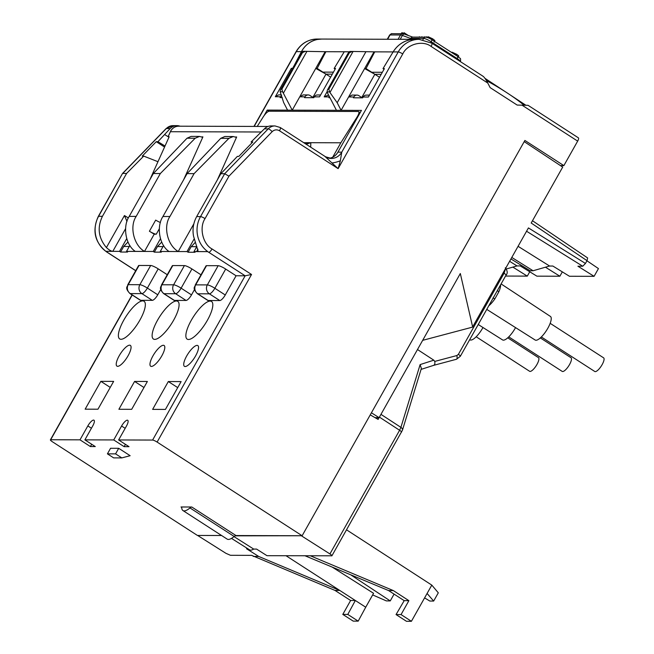<?xml version="1.0" encoding="UTF-8"?>
<svg xmlns="http://www.w3.org/2000/svg" width="654" height="654" viewBox="0 0 654 654"><rect width="100%" height="100%" fill="white"/><g stroke="black" fill="none" stroke-linecap="round" stroke-linejoin="round"><path stroke-width="0.98" d="M524.206 141.632L562.702 167.097L531.195 223.022L587.03 260.676L585.461 263.456L582.73 266.235L526.56 231.238M371.423 412.78L379.099 417.669L422.664 340.342L472.679 327.082L460.318 273.527L422.664 340.342M472.638 326.926L528.432 227.919L585.461 263.456M375.061 417.653L379.099 417.669M586.957 260.799L598.451 268.581L594.085 276.331L577.923 266.227L582.73 266.235M587.03 260.676L587.635 257.946L532.479 220.741M505.534 276.062L527.296 276.127L512.875 267.11M506.449 268.949L517.003 265.925L509.621 261.306M517.003 265.925L520.265 265.933L536.86 276.16L559.873 276.225L545.452 267.208M511.796 257.447L533.075 270.756L530.116 270.748L510.954 258.943M533.075 270.756L549.589 266.023L518.066 246.313M549.589 266.023L552.843 266.031L569.438 276.258L594.085 276.331M529.748 271.778L527.296 276.127M562.326 271.876L559.873 276.225M184.199 510.897A20.805 6.385 -57.1 0 0 189.987 507.937L234.173 536.476A20.805 6.385 122.9 0 1 228.377 539.436A20.805 6.385 122.9 0 1 227.134 539.092L182.948 510.553A20.805 6.385 -57.1 0 0 184.199 510.897M195.554 355.972A12.352 3.793 122.9 0 1 184.428 366.33A12.352 3.793 122.9 0 1 186.709 355.94A12.352 3.793 122.9 0 1 197.835 345.582A12.352 3.793 122.9 0 1 195.554 355.972M161.808 355.866A12.352 3.793 122.9 0 1 150.682 366.232A12.352 3.793 122.9 0 1 152.971 355.841A12.352 3.793 122.9 0 1 164.089 345.476A12.352 3.793 122.9 0 1 161.808 355.866M128.07 355.768A12.352 3.793 122.9 0 1 116.943 366.126A12.352 3.793 122.9 0 1 119.224 355.735A12.352 3.793 122.9 0 1 130.35 345.377A12.352 3.793 122.9 0 1 128.07 355.768M207.367 320.313A22.432 6.883 122.9 0 1 187.167 339.132A22.432 6.883 122.9 0 1 191.311 320.264A22.432 6.883 122.9 0 1 211.512 301.445A22.432 6.883 122.9 0 1 207.367 320.313M173.629 320.207A22.432 6.883 122.9 0 1 153.428 339.025A22.432 6.883 122.9 0 1 157.573 320.158A22.432 6.883 122.9 0 1 177.774 301.339A22.432 6.883 122.9 0 1 173.629 320.207M139.891 320.108A22.432 6.883 122.9 0 1 119.69 338.927A22.432 6.883 122.9 0 1 123.827 320.059A22.432 6.883 122.9 0 1 144.027 301.241A22.432 6.883 122.9 0 1 139.891 320.108M560.453 165.609L563.862 165.617L524.884 140.438L302.132 535.749L235.98 535.552A6.499 1.995 122.9 0 0 234.173 536.476M332.191 567.092L373.573 593.301L365.725 607.214L355.335 600.503L347.789 614.425L358.188 621.136L353.225 621.12L342.794 614.408L350.634 600.486L334.979 590.415L251.643 555.36L230.445 555.295L225.941 553.325L197.59 535.438L221.583 535.512L197.418 535.438L52.402 441.761A3.899 0.719 -150.6 0 1 50.399 439.848A3.899 0.719 -150.6 0 1 50.677 439.75L80.001 439.84L87.84 425.918A6.826 2.093 122.9 0 1 93.988 420.195A6.826 2.093 122.9 0 1 92.729 425.934L84.881 439.856L95.28 446.568L90.391 446.551L80.001 439.84M118.701 448.309L130.138 455.699L121.808 457.906L115.57 453.876L118.701 448.309L110.559 448.284L107.419 453.851L115.57 453.876M302.132 535.749L157.115 442.079A3.899 0.719 -150.6 0 0 152.603 440.06L118.627 439.954L129.018 446.674L124.137 446.657L113.739 439.938L84.881 439.856M181.64 507.398L180.995 506.981L191.794 507.014A6.499 1.995 -57.1 0 0 189.987 507.937M180.995 506.981A6.499 1.995 122.9 0 1 181.387 507.087A6.499 1.995 122.9 0 1 181.755 507.913A20.805 6.385 -57.1 0 0 182.948 510.553M563.862 165.617L577.67 141.117L522.015 105.171L517.159 105.065L490.132 87.611L487.786 83.058C485.57 78.938 483.935 76.657 482.873 76.224M487.786 83.058L431.092 46.434C422.778 39.951 407.295 44.047 402.75 53.947L338.126 168.65L340.342 160.827L341.764 152.153L398.237 51.928A3.899 0.719 29.4 0 1 402.75 53.947M205.037 218.616A3.899 0.719 -150.6 0 0 200.525 216.605L224.682 173.727L228.949 176.188L205.037 218.616C198.98 227.527 202.805 244.114 212.043 248.97L251.545 274.484L157.115 442.079M98.321 216.392L122.494 173.498L98.599 216.294A3.899 0.719 -150.6 0 0 98.321 216.392C91.944 230.609 94.707 242.454 106.61 251.929A3.899 1.202 -57.1 0 0 106.847 251.994L135.738 270.658M321.139 39.068A26.005 24.288 90.2 0 0 320.558 39.052A26.005 24.288 90.2 0 0 316.144 39.477L317.215 39.493M294.333 65.261L301.437 51.641C305.066 45.077 310.364 41.022 317.304 39.477A26.005 24.288 -89.8 0 1 321.727 39.06L415.151 39.346A26.005 24.288 90.2 0 0 414.571 39.338A26.005 24.288 90.2 0 0 410.148 39.763C402.897 41.3 397.215 45.355 393.119 51.911C397.264 45.355 402.978 41.3 410.271 39.763L411.317 39.763A26.005 24.288 90.2 0 1 415.731 39.346L419.108 39.354A26.005 24.288 90.2 0 0 398.237 51.928L393.119 51.911L383.007 68.613L384.037 69.275M107.419 453.851L113.657 457.882L121.808 457.906M118.897 409.281L134.577 381.437L147.379 381.478L131.691 409.322L118.897 409.281M181.117 381.584L165.429 409.42L152.635 409.379L168.323 381.544L181.117 381.584M85.151 409.175L100.839 381.339L113.641 381.38L97.953 409.216L85.151 409.175M113.739 439.938L121.579 426.024A6.826 2.093 122.9 0 1 127.726 420.293A6.826 2.093 122.9 0 1 126.467 426.032L118.627 439.954M152.603 440.06L245.152 275.808L236.078 275.775L225.254 294.987A6.499 1.995 122.9 0 1 219.785 300.546L208.152 300.513A6.499 1.995 122.9 0 1 207.759 300.407L197.369 293.695A6.499 1.995 -57.1 0 0 197.753 293.801L208.152 300.513M194.524 289.534L191.508 294.889A6.499 1.995 122.9 0 1 186.047 300.448L174.414 300.415A6.499 1.995 122.9 0 1 174.021 300.3L163.623 293.589A6.499 1.995 -57.1 0 0 164.015 293.695L174.414 300.415M160.786 289.436L157.769 294.782A6.499 1.995 122.9 0 1 152.3 300.341L140.667 300.309A6.499 1.995 122.9 0 1 140.275 300.202L129.884 293.491A6.499 1.995 -57.1 0 0 130.277 293.597L140.667 300.309M125.429 444.352L124.137 446.657M91.691 444.246L90.391 446.551M196.879 246.468L194.001 251.586L207.727 251.635L245.152 275.808L251.545 274.484M325.095 156.576L338.126 168.65L279.503 130.775A3.899 1.202 -57.1 0 0 280.223 127.497L325.578 156.797L331.414 158.44A13.006 12.14 90.2 0 0 341.764 152.153L337.93 152.137A13.006 12.14 -89.8 0 1 329.42 158.268M528.04 105.31L578.389 137.839A3.899 1.202 122.9 0 1 577.67 141.117M527.901 105.31L522.015 105.171M139.04 265.459L128.217 284.67A6.499 1.194 -150.6 0 0 127.743 284.833L138.566 265.622A6.499 1.194 29.4 0 1 139.04 265.459L150.673 265.491A6.499 1.194 29.4 0 1 158.194 268.859L167.252 274.705M172.779 265.565L161.955 284.768A6.499 1.194 -150.6 0 0 161.489 284.94L172.313 265.728A6.499 1.194 29.4 0 1 172.779 265.565L184.412 265.598A6.499 1.194 29.4 0 1 191.941 268.957L200.991 274.811M206.517 265.663L195.693 284.874A6.499 1.194 -150.6 0 0 195.227 285.038L206.051 265.826A6.499 1.194 29.4 0 1 206.517 265.663L218.158 265.696A6.499 1.194 29.4 0 1 225.679 269.064L236.078 275.775M194.001 251.586L195.039 252.264L188.058 252.24L187.019 251.569L160.255 251.488L161.293 252.158L154.311 252.142L153.273 251.463L126.516 251.389L127.555 252.06L120.573 252.035L119.535 251.365L105.801 251.324M112.815 251.316L105.817 251.291A26.005 24.288 -89.8 0 1 98.599 216.294L102.441 216.302C97.07 227.469 98.386 237.893 106.406 247.572C109.071 250.008 111.213 251.259 112.815 251.316L125.593 228.647M102.441 216.302L126.598 173.433L122.756 173.416L166.312 128.536A10.407 9.712 -89.8 0 1 173.081 125.633L176.915 125.642A10.407 9.712 -89.8 0 1 180.022 126.197M126.598 173.433L143.708 156.102L142.253 156.102L156.241 141.681L157.933 141.689L170.154 128.552A10.407 9.712 -89.8 0 1 176.915 125.642M264.2 115.447L267.216 110.093L287.572 110.158L283.664 102.572L280.157 91.764L282.618 91.773L292.232 110.174L361.458 110.379L337.93 152.137M282.324 97.593L280.092 97.585L280.558 96.751A3.899 3.646 -89.8 0 1 281.621 95.549M280.558 96.751L275.326 96.735L291.324 68.343L292.591 68.343M317.19 39.477C310.274 41.022 305.026 45.077 301.437 51.641L296.319 51.625L254.169 126.426M143.978 387.511L134.577 381.437M177.716 387.618L168.323 381.544M110.24 387.413L100.839 381.339M193.559 236.274C192.284 229.325 193.331 222.761 196.682 216.588L200.525 216.605A26.005 24.288 90.2 0 0 207.743 251.602L196.633 251.569L198.064 251.013L193.559 236.274M280.223 127.497L274.999 125.936A10.407 9.712 90.2 0 0 268.238 128.846L224.682 173.727L220.839 173.719L196.682 216.588M274.999 125.936L271.157 125.928A10.407 9.712 90.2 0 0 264.396 128.838L251.12 141.975L252.812 141.975L238.824 156.388L237.369 156.388L220.839 173.719M332.445 162.928A13.006 3.262 159.6 0 0 340.342 160.827M348.623 96.956L341.094 110.322L337.186 102.735L365.946 51.691L374.039 51.854L348.623 96.956L351.991 95.067L356.994 95.083A3.899 3.646 90.2 0 0 353.863 96.972L348.623 96.956M353.863 96.972L353.389 97.806L362.7 97.838L363.166 97.005L368.406 97.013L384.405 68.621L383.007 68.613M126.713 238.628L119.535 251.365M120.573 252.035L123.712 246.468L129.279 246.484M153.273 251.463L160.451 238.726M159.331 228.753L156.273 234.189L154.213 234.181L144.509 251.414L135.313 251.381C125.682 245.283 122.404 226.529 129.206 216.384L136.179 216.409C129.296 226.554 133.751 245.299 144.509 251.414M129.86 245.454L126.516 251.389M154.311 252.142L157.451 246.566L163.018 246.591M193.829 223.856L178.248 251.512L169.059 251.488C159.421 245.381 156.143 226.636 162.944 216.49L169.926 216.507C163.034 226.652 167.489 245.405 178.248 251.512M163.598 245.561L160.255 251.488M187.019 251.569L194.173 238.873M188.058 252.24L191.197 246.672L196.756 246.689M143.708 156.102L157.966 161.71M156.241 141.681L164.555 147.052M267.216 110.093L268.974 111.229M275.326 96.735L278.694 94.846L281.359 94.855M292.289 68.874L291.324 68.343M287.572 110.158L292.232 110.174L299.761 96.808L303.129 94.92L308.124 94.936A3.899 3.646 -89.8 0 1 309.996 95.5L313.38 97.683M360.329 112.382L359.88 112.382M320.607 94.977L317.435 94.969A3.899 3.646 90.2 0 0 314.304 96.849L319.536 96.866L335.535 68.474L334.145 68.466L344.249 51.764L348.991 51.78L325.169 51.707L315.759 68.417L317.157 68.417L325.872 51.715L302.925 51.298L301.633 52.557L280.427 89.925L280.157 91.764M317.157 68.417L325.994 74.123L315.759 68.417L299.761 96.808L304.993 96.825A3.899 3.646 -89.8 0 1 308.124 94.936M330.654 77.139L325.994 74.123L332.338 74.147M314.263 96.923L313.438 96.4L325.994 74.123M304.993 96.825L304.527 97.659L313.83 97.691L314.304 96.849M334.145 68.466L335.167 69.128M329.485 96.8A3.899 3.646 -89.8 0 0 329.428 96.898L328.954 97.732L329.968 97.74M393.119 51.911L374.039 51.854L374.734 51.862L366.019 68.564L374.856 74.27L364.621 68.564L366.019 68.564M379.524 77.286L374.856 74.27L381.208 74.294M363.125 97.07L362.308 96.547L374.856 74.27M362.251 97.838L358.858 95.647A3.899 3.646 90.2 0 0 356.994 95.083M363.166 97.005A3.899 3.646 -89.8 0 1 366.297 95.116L369.469 95.124M126.982 221.436L124.448 215.542L106.406 247.572M127.963 241.996L123.712 246.468M161.71 242.094L157.451 246.566M202.715 137.315L199.527 136.433L195.17 138.247L187.011 138.223L153.363 173.514L129.206 216.384M187.011 138.223L191.107 136.408L199.527 136.433M156.273 234.189A6.499 1.194 29.4 0 1 149.406 231.238L154.213 234.181M136.179 216.409L160.336 173.531L195.17 138.247M160.426 222.499A6.499 1.194 29.4 0 1 155.685 220.104L149.406 231.238M236.462 137.422L233.274 136.531L228.916 138.354L220.75 138.329L187.101 173.612L162.944 216.49M169.926 216.507L194.083 173.637L228.916 138.354M195.268 242.389L191.197 246.672M220.75 138.329L224.853 136.506L233.274 136.531M157.933 141.689L165.012 146.022M168.977 137.217L164.849 134.691M327.36 90.064L348.566 52.704L349.849 51.445L353.078 51.462L329.951 92.508L328.79 89.312L349.416 52.704L348.566 52.704L348.77 52.075L327.36 90.064L327.082 91.903L327.638 93.22L336.442 110.305M329.951 92.508L337.186 102.735M329.428 96.898L324.188 96.882L327.057 91.797M312.89 97.372L313.438 96.4M313.086 97.029L313.904 97.552M324.188 96.882L328.553 95.002M365.946 51.691L353.078 51.462M361.76 97.52L362.308 96.547M361.956 97.176L362.774 97.708M252.133 142.67L251.12 141.975M160.336 173.531L153.363 173.514M194.083 173.637L187.101 173.612M280.427 89.925L301.837 51.928L301.633 52.557L302.491 52.565L281.866 89.165L282.618 91.773M305.418 51.306L302.491 52.565M352.351 51.453L349.416 52.704M149.88 179.687L169.173 136.776L168.258 136.776M257.21 126.435L263.415 116.608C265.614 113.355 267.527 111.556 269.146 111.221L358.269 111.491L360.207 112.594M332.731 157.173L340.84 142.785L357.19 116.886L357.632 117.172M340.84 142.785L303.709 142.67M358.269 111.491C359.455 111.834 359.095 113.633 357.19 116.886M310.691 147.175L310.822 142.686L306.186 144.272M183.627 179.785L202.912 136.882L201.816 136.874M217.365 179.891L236.658 136.98L235.554 136.98M310.822 142.686L305.516 143.839M550.161 323.321L603.601 357.836A8.126 2.493 122.9 0 1 602.105 364.679A8.126 2.493 122.9 0 1 594.78 371.497L541.34 336.974M507.757 337.816L538.446 357.64A8.126 2.493 122.9 0 1 536.95 364.474A8.126 2.493 122.9 0 1 529.626 371.292L476.186 336.777M422.917 39.681L423.645 38.398L410.377 38.357L409.829 39.322M398.098 39.289L400.526 34.981A6.499 1.194 29.4 0 1 402.39 35.439L410.377 38.357L412.347 37.098L425.729 37.139A2.6 2.428 90.2 0 0 423.645 38.398A6.499 1.194 29.4 0 1 431.166 41.758L430.749 42.502M403.404 33.812L404.025 32.708L408.415 35.545M403.265 33.346L401.875 32.7L401.303 33.722M420.048 37.123L419.296 37.123M418.895 37.114L419.492 36.763M422.574 37.131L421.724 37.123M423.555 37.131L423.972 37.131M421.307 37.123L421.928 36.771M455.985 55.296L456.574 54.249L452.061 52.181L451.824 52.606M458.454 56.318C459.116 56.195 458.487 55.508 456.574 54.249M452.061 52.181L451.652 52.492M432.114 39.878L432.703 38.831L428.264 36.788L427.806 37.597M434.346 41.316L434.82 40.474L432.703 38.831M434.861 40.761L434.493 41.406M426.964 37.319L428.264 36.788M425.419 37.139L424.659 37.139M425.999 37.147L426.621 36.788L426.383 37.196M427.087 37.09L426.621 36.788M424.266 37.131L424.863 36.779M403.036 33.755L404.025 32.708M402.267 32.7L401.695 33.722M540.335 337.914L571.024 357.738A8.126 2.493 122.9 0 1 569.528 364.572A8.126 2.493 122.9 0 1 562.203 371.398L508.763 336.875M501.103 283.934L550.431 316.446A14.045 4.308 122.9 0 1 547.823 328.251A14.045 4.308 122.9 0 1 535.185 340.039L486.764 309.383M492.961 297.987L494.865 298.862L498.839 291.807A3.254 1.431 23.8 0 1 497.465 290.384M482.971 327.507A14.045 4.308 122.9 0 1 482.668 328.055A14.045 4.308 122.9 0 1 470.864 340.064A14.045 4.308 122.9 0 1 470.03 339.843L469.711 339.639M515.548 327.605A14.045 4.308 122.9 0 1 515.246 328.153A14.045 4.308 122.9 0 1 503.441 340.162A14.045 4.308 122.9 0 1 502.607 339.941L478.238 324.515M417.489 349.53L433.815 360.182L434.763 361.417L456.884 355.539L458.38 354.354L504.079 273.258A3.899 0.719 29.4 0 1 506.049 275.146L460.351 356.25A3.899 0.719 -150.6 0 0 458.38 354.354M234.009 536.607L253.678 549.074L256.548 549.082L266.995 555.696L331.913 555.794L402.431 430.226A3.899 2.518 -163 0 0 400.902 427.356L420.121 364.589L433.815 360.182M433.676 365.341L456.337 359.299C457.13 359.062 457.318 357.812 456.884 355.539M433.479 365.382C434.722 365.022 435.147 363.706 434.763 361.417M402.431 430.226L421.364 368.415L420.121 364.589M301.96 535.749L235.072 535.839M253.319 556.415L258.657 556.431L246.542 548.755L247.874 548.763M331.635 555.892C332.281 555.769 331.709 555.115 329.927 553.93L301.788 536.043M310.446 555.826L393.356 590.595L408.889 600.666L401.049 614.588L411.407 621.3L431.795 585.109L346.546 529.83M424.601 597.879L429.801 601.042L433.659 601.059L438.303 592.818L431.795 585.109M433.659 601.059L427.095 593.464M393.356 590.595L388.607 590.578L404.197 600.65L408.889 600.666M388.607 590.578L305.091 555.81M350.634 600.486L355.335 600.503L286.06 555.753M372.657 594.919L386.383 600.912L390.242 600.92L350.609 574.76M380.963 414.358L400.902 427.356L399.602 430.275L379.41 417.105L378.118 419.41L370.238 414.889M376.998 418.764L377.62 417.661M253.678 549.074A17.65 5.42 122.9 0 1 249.648 549.883L231.491 538.389M258.657 556.431L339.737 590.431L334.979 590.415M411.407 621.3L406.445 621.284L396.046 614.572L401.049 614.588M396.046 614.572L404.197 600.65M358.188 621.136L365.725 607.214M394.076 594.118L390.242 600.92M347.789 614.425L342.794 614.408M302.058 51.641L301.437 51.641M317.304 39.477L321.727 39.06M333.466 72.144L322.757 72.112L325.136 73.649M382.337 72.292L371.619 72.259L374.006 73.796M191.794 507.014L235.98 535.552M264.396 128.838L268.238 128.846A3.899 1.006 44.1 0 1 272.154 131.667C274.418 129.615 276.871 129.32 279.503 130.775M272.154 131.667L228.949 176.188M132.239 295.003L50.677 439.75M106.847 251.994L105.809 251.308M122.494 173.498L166.034 128.634A3.899 1.006 44.1 0 1 166.312 128.536L170.154 128.552M296.033 51.723A3.899 0.719 29.4 0 1 296.319 51.625A26.005 24.288 -89.8 0 1 317.182 39.044C307.993 39.354 300.946 43.581 296.033 51.723L253.94 126.426M121.579 426.024L125.167 428.337M87.84 425.918L91.429 428.239M208.765 252.305A3.899 1.202 -57.1 0 0 212.043 248.97M431.092 46.434A3.899 1.202 -57.1 0 0 431.812 43.156L419.108 39.354M152.3 300.341L141.91 293.63L130.277 293.597A6.499 6.074 -89.8 0 1 128.217 284.67L139.85 284.703L150.673 265.491M157.769 294.782L147.371 288.071L158.194 268.859M186.047 300.448L175.648 293.728L164.015 293.695A6.499 6.074 -89.8 0 1 161.955 284.768L173.588 284.809L184.412 265.598M191.508 294.889L181.117 288.169L191.941 268.957M219.785 300.546L209.394 293.834L197.753 293.801A6.499 6.074 -89.8 0 1 195.693 284.874L207.334 284.907L218.158 265.696M225.254 294.987L214.855 288.275L225.679 269.064M326.052 157.132A13.006 12.14 90.2 0 0 331.333 158.44A13.006 12.14 90.2 0 0 331.414 158.44M196.633 251.569L197.966 249.215M128.38 217.954L124.448 215.542M139.85 284.703A6.499 6.074 90.2 0 0 141.91 293.63A6.499 1.995 -57.1 0 0 147.371 288.071A6.499 1.194 -150.6 0 0 139.85 284.703M175.648 293.728A6.499 1.995 -57.1 0 0 181.117 288.169A6.499 1.194 -150.6 0 0 173.588 284.809A6.499 6.074 90.2 0 0 175.648 293.728M207.334 284.907A6.499 6.074 90.2 0 0 209.394 293.834A6.499 1.995 -57.1 0 0 214.855 288.275A6.499 1.194 -150.6 0 0 207.334 284.907M327.082 91.903L329.551 91.912M305.328 51.306L302.957 51.298M352.253 51.453L349.882 51.445M327.94 89.304L328.79 89.312M283.427 93.081L306.947 51.339M281.007 89.165L281.866 89.165M170.342 131.838L170.4 131.716A9.753 9.107 -89.8 0 1 170.808 130.914A9.753 9.107 -89.8 0 1 178.632 126.197L268.05 126.467M168.152 136.711L170.4 131.716L261.33 131.994M456.754 59.261L457.154 58.549L431.166 41.758A2.6 0.801 -57.1 0 0 431.648 39.575L457.636 56.358A2.6 0.801 122.9 0 1 457.154 58.549A6.499 1.194 29.4 0 1 460.514 61.689M387.258 39.256L389.588 35.12A6.499 1.194 29.4 0 1 390.054 34.956L387.634 39.256M457.481 56.318A2.6 0.801 122.9 0 1 457.636 56.358C460.906 59.506 460.653 57.078 460.498 61.729M412.674 37.098L404.613 34.155A2.6 1.7 -69.9 0 0 402.39 35.439L400.215 39.297M400.526 34.981L390.054 34.956A2.6 2.428 -89.8 0 1 392.147 33.697L402.611 33.73A2.6 2.428 90.2 0 0 400.526 34.981M498.839 291.807A14.601 4.48 -57.1 0 0 500.588 284.842M494.865 298.862A14.601 4.48 122.9 0 1 488.775 305.81M505.632 268.385L504.079 273.258L503.212 272.677M329.927 553.93L399.602 430.275C401.376 431.476 401.94 432.139 401.294 432.261M486.437 80.614A55.263 10.17 29.4 0 1 524.018 105.212M132.067 294.897L50.399 439.848M106.61 251.929L135.697 270.723M431.812 43.156L483.208 76.355M320.558 39.052L317.182 39.044M127.743 284.833C128.037 286.665 124.064 287.229 129.884 293.491M163.623 293.589C157.974 287.711 161.652 286.632 161.489 284.94M195.227 285.038C195.513 286.869 191.548 287.433 197.369 293.695M166.034 128.634L173.081 125.633M168.094 136.678L170.71 130.947C172.542 127.906 175.174 126.32 178.632 126.197M389.588 35.12C390.953 33.853 391.803 33.379 392.147 33.697M431.648 39.575C429.98 38.406 428.01 37.597 425.729 37.139M404.613 34.155L402.611 33.73M458.748 56.219L458.38 56.865M434.894 40.72L434.109 42.109M505.289 267.797C507.553 270.838 507.815 273.29 506.049 275.146M460.351 356.25L456.467 359.283M421.053 369.404L433.733 365.324M525.89 105.253L484.957 78.325"/></g></svg>
